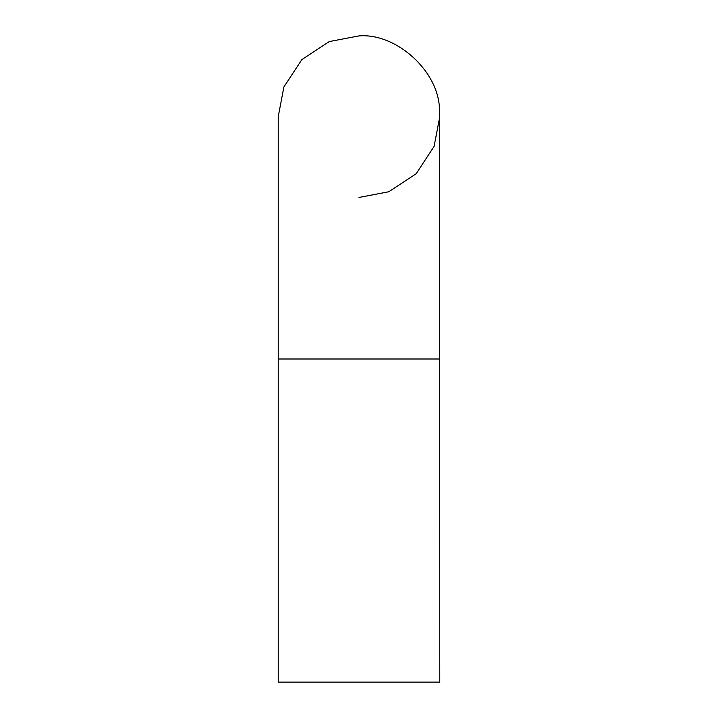 <?xml version="1.0" encoding="UTF-8"?>
<svg xmlns="http://www.w3.org/2000/svg" width="718" height="718" viewBox="0 0 718 718"><rect width="100%" height="100%" fill="white"/><g stroke="black" fill="none" stroke-linecap="round" stroke-linejoin="round"><path stroke-width="1.08" d="M278.225 682.1L278.225 116.675L283.897 86.941L301.883 59.558L329.266 41.572L359 35.9C396.273 32.831 439.389 71.432 439.524 110.339L439.775 116.675L434.103 146.409L416.117 173.792L388.734 191.778L359 197.45M439.524 110.339L439.775 682.1L278.476 682.1M278.476 359L439.775 359"/></g></svg>
